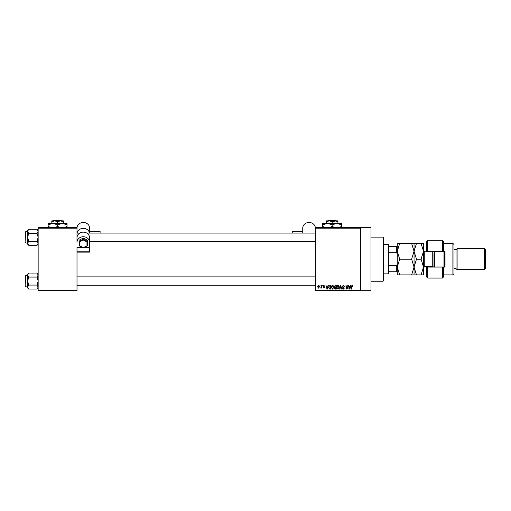 <?xml version="1.0" encoding="UTF-8"?>
<svg xmlns="http://www.w3.org/2000/svg" width="511" height="511" viewBox="0 0 511 511"><rect width="100%" height="100%" fill="white"/><g stroke="black" fill="none" stroke-linecap="round" stroke-linejoin="round"><path stroke-width="0.77" d="M360.498 227.676L360.498 228.2L315.351 228.2L315.351 227.676L370.999 227.676L370.999 290.676L315.351 290.676L315.351 290.152L360.498 290.152L360.498 290.676M319.931 285.425L320.263 285.949L319.931 285.425M322.224 285.425L322.556 285.949L322.224 285.425M328.03 285.425L328.381 285.425L327.366 289.098L327.014 289.098L325.948 285.425L326.586 286.524L327.743 286.524L328.03 285.425M333.536 285.956L333.868 287.214L332.578 289.149L331.294 287.259L331.62 285.936L332.578 285.374L333.536 285.956M339.029 285.956L339.355 287.214L338.065 289.149L336.781 287.259L337.113 285.936L338.071 285.374L339.029 285.956M343.309 285.374L344.414 286.62L343.277 285.809L342.6 286.435L344.318 288.14L343.366 289.149L342.364 288.051L343.36 288.715L343.884 287.757L342.772 287.316L342.268 286.441L343.309 285.374M350.559 285.425L350.904 285.425L349.888 289.098L349.537 289.098L348.47 285.425L349.109 286.524L350.265 286.524L350.559 285.425M315.351 228.2L315.351 290.152M360.498 228.2L360.498 290.152M352.52 285.636L352.718 286.524L351.983 285.809L351.625 286.083L351.574 289.098L351.242 289.098L351.242 286.607L351.996 285.374L352.52 285.636M347.755 285.425L348.093 285.425L348.093 289.098L346.324 286.154L346.324 289.098L345.992 289.098L345.992 285.425L347.755 288.364L347.755 285.425M340.626 285.425L341.948 289.098L341.597 289.098L340.811 285.853L339.93 289.098L339.579 289.098L340.626 285.425M335.267 285.425L336.302 285.425L336.302 289.098L335.267 289.098L334.347 288.178L334.705 287.406L334.251 286.505L335.267 285.425M329.831 285.425L330.815 285.425L330.815 289.098L329.346 289.034L328.573 287.284L329.831 285.425M323.891 285.374L324.702 286.237L323.865 285.758L323.418 286.173L324.657 287.386L323.904 288.147L323.131 287.38L323.891 287.763L324.325 287.438L323.08 286.243L323.891 285.374M321.266 285.425L321.604 285.425L321.604 288.095L321.266 287.674L320.87 288.147L320.55 288L321.208 287.354L321.266 285.425M318.525 285.374L319.452 286.76L318.525 288.147L317.593 286.786L318.525 285.374M77.001 290.676L38.153 290.676L38.153 290.152L77.001 290.152L77.001 290.676M77.001 228.2L38.153 228.2L38.153 227.676L77.001 227.676L77.001 242.361A6.298 5.627 0 0 1 83.299 236.734A6.298 5.627 0 0 1 89.597 242.361L89.597 247.516L84.098 247.516M38.153 228.2L38.153 290.152M77.001 252.127L89.597 252.127L89.597 251.188L77.001 251.188L77.001 290.152M349.843 288.019L350.156 286.952L349.224 286.952L349.69 288.715L349.843 288.019M338.065 288.715L339.023 287.208L338.071 285.809L337.113 287.271L337.254 288.102L338.065 288.715M335.97 288.67L335.97 287.572L334.992 287.61L334.679 288.115L335.97 288.67M335.97 287.144L335.97 285.853L334.916 285.898L334.584 286.499L335.97 287.144M332.578 288.715L333.536 287.208L332.584 285.809L331.626 287.271L331.767 288.102L332.578 288.715M330.476 288.67L330.476 285.853L329.876 285.853L329.039 286.39L328.905 287.291L329.41 288.6L330.476 288.67M327.315 288.019L327.628 286.952L326.695 286.952L327.161 288.715L327.315 288.019M318.532 287.763L319.12 286.76L318.513 285.758L317.925 286.76L318.532 287.763M383.078 237.123L383.601 237.647L383.601 280.699L383.078 281.222L383.078 237.123L370.999 237.123M38.153 244.213L37.079 245.286L28.725 245.286L27.651 243.281L28.725 241.281L27.651 237.283L28.725 233.284L27.651 231.279L28.725 229.279L27.651 230.352L27.651 244.213L28.725 245.286M25.55 232.556L25.863 231.509L25.863 243.057L25.55 231.822L27.651 231.509M25.863 243.057L27.651 243.057M38.153 230.352L37.079 229.279L28.725 229.279M37.079 229.279L38.153 231.279L37.079 233.284L28.725 233.284M37.079 233.284L38.153 237.283L37.079 241.281L28.725 241.281M37.079 241.281L38.153 243.281L37.079 245.286M388.328 273.877L388.328 244.475L388.852 244.999L388.852 273.353L388.328 273.877L383.601 273.877M388.328 244.475L383.601 244.475M397.251 271.775L396.728 271.775L396.728 265.669L397.251 264.423M388.852 271.775L396.728 271.775M388.852 246.577L397.251 246.577M388.852 265.669L396.728 265.669M397.251 253.922L396.728 252.683L396.728 246.577M388.852 252.683L396.728 252.683M25.55 242.744L25.55 242.01M38.153 288L37.079 289.066L28.725 289.066L27.651 287.067L28.725 285.068L27.651 281.069L28.725 277.064L27.651 275.065L28.725 273.066L27.651 274.139L27.651 288L28.725 289.066M25.55 276.342L25.863 275.295L25.863 286.843L25.55 275.608L27.651 275.295M25.863 286.843L27.651 286.843M38.153 274.139L37.079 273.066L28.725 273.066M37.079 273.066L38.153 275.065L37.079 277.064L28.725 277.064M37.079 277.064L38.153 281.069L37.079 285.068L28.725 285.068M37.079 285.068L38.153 287.067L37.079 289.066M25.55 286.53L25.55 285.79M443.452 251.297L442.398 251.297L442.398 240.272L443.452 241.326L443.452 251.297L445.024 251.297L445.024 267.049L443.452 267.049L443.452 277.026L442.398 278.073L442.398 267.049L427.701 267.049L427.701 278.073L426.653 277.026L426.653 266.525M427.701 267.049L426.653 268.103L427.701 266.525M432.951 251.808L432.951 251.297M452.899 243.428L453.947 244.475L453.947 273.877L452.899 274.924L452.899 243.428L443.452 243.428M484.402 248.678L485.45 249.726L485.45 268.626L484.402 269.674L484.402 248.678L457.102 248.678L456.048 249.726L456.048 268.626L453.947 268.626M457.102 248.678L457.102 269.674L484.402 269.674M442.398 251.297L427.701 251.297L427.701 251.827M427.701 240.272L427.701 251.297L426.653 250.249L426.653 241.326L427.701 240.272L442.398 240.272M426.653 251.827L426.653 250.249L427.701 251.297M432.951 267.049L432.951 266.544M442.398 267.049L443.452 267.049M434.522 251.297L434.522 267.049M444.5 251.297L444.5 267.049M443.976 267.049L443.976 251.297M399.685 243.428L397.251 243.428L397.251 251.297L399.685 243.428L411.611 243.428L414.051 251.297L411.611 259.173L399.685 259.173L397.251 251.297L397.251 267.049L399.685 259.173M414.051 243.428L414.051 251.297L416.484 243.428L411.611 243.428M399.685 274.924L397.251 267.049L397.251 274.924L416.484 274.924L414.051 267.049L411.611 274.924M411.611 259.173L414.051 267.049L414.051 274.924M414.051 251.297L414.051 267.049L416.484 259.173L414.051 251.297M421.064 274.924L423.498 267.049L421.064 259.173L423.498 251.297L421.064 243.428L423.498 243.428L423.498 274.924L416.484 274.924M421.064 259.173L416.484 259.173M421.064 243.428L416.484 243.428M433.999 267.049L433.999 253.66M292.247 233.08L292.247 231.342L302.748 231.342M315.351 228.091A6.298 5.627 0 0 0 309.053 222.464A6.298 5.627 0 0 0 302.748 228.091L302.748 233.08M77.001 228.091A6.298 5.627 0 0 1 83.299 222.464A6.298 5.627 0 0 1 89.597 228.091L89.597 233.08L89.597 231.342L100.099 231.342L100.099 233.08M82.501 247.516L77.001 247.516L77.001 251.188M77.001 242.361L77.001 237.762A6.298 5.627 0 0 1 83.299 232.135A6.298 5.627 0 0 1 89.597 237.762L89.597 242.361M89.597 251.188L89.597 247.516M315.351 241.479L89.597 241.479L89.597 239.167M77.084 233.08A6.298 5.627 0 0 1 83.299 228.36A6.298 5.627 0 0 1 89.521 233.08M86.972 241.888L87.502 241.384L87.502 245.714L86.972 245.682L86.972 241.888L83.299 239.991L83.299 238.037L79.103 240.202L79.103 241.384L83.299 239.218L87.502 241.384L87.502 240.202L83.299 238.037M79.103 245.714L79.627 245.682L79.103 245.714L79.103 241.384L79.627 241.888L79.627 245.682L83.299 247.573L87.502 245.714M87.33 245.804L83.299 247.88L79.269 245.804M328.516 220.324L327.985 220.848L328.516 220.324L335.784 220.324L336.315 220.848L335.784 220.324M337.924 223.371L337.924 221.742L335.037 220.848L326.376 220.848L326.376 221.742L329.263 220.848L332.15 221.742L336.315 220.848M326.376 221.742L326.376 223.371M332.15 221.742L332.15 223.371M337.924 221.742L337.924 220.848L335.037 220.848M325.692 227.676L322.703 226.424L322.703 223.371L341.597 223.371L341.597 226.424L338.608 227.676M322.703 226.424L322.703 227.887M322.703 224.834L327.423 223.371L332.15 224.834L332.15 226.424L329.161 227.676M332.15 224.834L336.877 223.371L341.597 224.834M335.139 227.676L332.15 226.424M341.597 227.887L341.597 226.424M53.936 220.324L53.406 220.848L53.936 220.324L61.211 220.324L61.742 220.848L61.211 220.324M51.803 221.742L54.69 220.848L51.803 220.848L51.803 223.371M57.577 221.742L60.464 220.848L54.69 220.848L57.577 221.742L57.577 223.371M63.351 221.742L63.351 220.848L60.464 220.848L63.351 221.742L63.351 223.371M51.119 227.676L48.123 226.424L48.123 223.371L67.024 223.371L67.024 226.424L64.035 227.676M48.123 226.424L48.123 227.887M48.123 224.834L52.85 223.371L57.577 224.834L57.577 226.424L54.588 227.676M57.577 224.834L62.297 223.371L67.024 224.834M60.566 227.676L57.577 226.424M67.024 227.887L67.024 226.424M433.762 267.049L432.74 266.525L432.74 251.827L424.762 251.827L424.762 266.525L423.498 267.783M83.299 239.991L79.627 241.888M383.078 281.222L370.999 281.222M315.351 233.08L86.8 233.08M79.799 233.08L77.001 233.08M77.001 285.266L315.351 285.266M77.001 276.866L315.351 276.866M456.048 249.726L453.947 249.726M442.398 278.073L427.701 278.073M452.899 274.924L443.452 274.924M456.048 268.626L457.102 269.674M432.74 266.525L424.762 266.525M432.74 251.827L433.762 251.297M424.762 251.827L423.498 250.562M87.458 245.785L83.299 247.931L79.141 245.785"/></g></svg>
